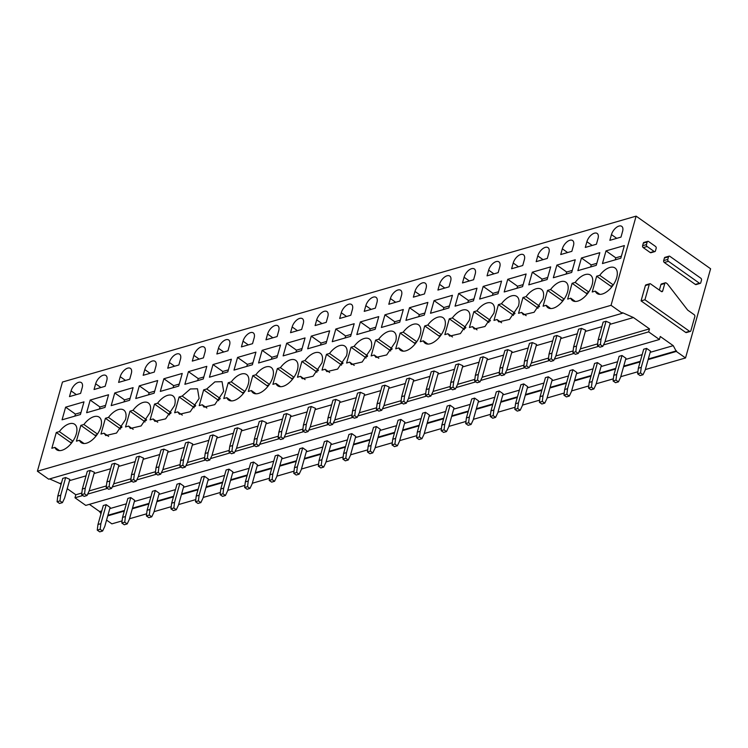 <?xml version="1.0" encoding="UTF-8"?>
<svg xmlns="http://www.w3.org/2000/svg" width="748" height="748" viewBox="0 0 748 748"><rect width="100%" height="100%" fill="white"/><g stroke="black" fill="none" stroke-linecap="round" stroke-linejoin="round"><path stroke-width="1.12" d="M689.534 331.289L644.944 299.78L649.264 284.408A1.421 1 -106.1 0 1 650.582 283.894L661.363 291.514A1.421 1 -106.1 0 0 662.681 291L664.794 283.473A1.421 1 -106.1 0 1 666.113 282.959L667.169 283.707A1.421 1 -106.1 0 1 667.478 283.997L687.58 309.962A1.421 1 -106.1 0 0 687.889 310.261L694.191 314.712A1.421 1 -106.1 0 1 694.836 316.61L690.853 330.775A1.421 1 -106.1 0 1 689.534 331.289L685.664 332.402L641.073 300.892L644.944 299.78M641.073 300.892L645.393 285.53A1.421 1 -106.1 0 1 645.982 284.857L649.844 283.735M710.6 268.766L636.118 216.135L611.051 305.315L622.317 313.281L622.486 312.683L633.453 317.545L649.479 328.868L648.628 331.878L659.409 339.499L660.26 336.488L673.247 345.66L676.323 351.448L685.533 357.955L710.6 268.766M700.175 283.389L696.07 284.577A1.421 1 -106.1 0 1 695.331 284.418L664.317 262.501A1.421 1 -106.1 0 1 663.672 260.603L664.402 258.004A1.421 1 -106.1 0 1 664.991 257.34L669.105 256.153A1.421 1 -106.1 0 1 669.834 256.302L700.848 278.228A1.421 1 -106.1 0 1 701.493 280.126L700.764 282.716A1.421 1 -106.1 0 1 699.445 283.23L668.432 261.304A1.421 1 -106.1 0 1 667.786 259.406L668.516 256.816A1.421 1 -106.1 0 1 669.105 256.153M690.264 331.448L686.393 332.561A1.421 1 -106.1 0 1 685.664 332.402M659.371 290.112L660.923 284.586A1.421 1 -106.1 0 1 661.513 283.922L665.383 282.8M654.855 251.599L650.984 252.712A1.421 1 -106.1 0 1 650.255 252.562L643.243 247.607A1.421 1 -106.1 0 1 642.607 245.709L643.336 243.119A1.421 1 -106.1 0 1 643.916 242.446L647.787 241.333A1.421 1 -106.1 0 1 648.516 241.482L655.529 246.438A1.421 1 -106.1 0 1 656.164 248.336L655.444 250.926A1.421 1 -106.1 0 1 654.126 251.44L647.114 246.485A1.421 1 -106.1 0 1 646.468 244.587L647.198 241.997A1.421 1 -106.1 0 1 647.787 241.333M620.98 237.116L609.854 240.332L611.462 234.61A8.153 4.338 -54.8 0 1 616.118 227.654A8.153 4.338 -54.8 0 1 621.728 226.345A8.153 4.338 -54.8 0 1 622.588 231.394L620.98 237.116M596.661 276.208L592.229 291.991L595.286 291.112A15.596 8.303 -54.8 0 0 597.054 293.478A15.596 8.303 -54.8 0 0 607.787 290.981A15.596 8.303 -54.8 0 0 616.689 277.667A15.596 8.303 -54.8 0 0 615.052 268.008A15.596 8.303 -54.8 0 0 599.728 275.32L596.661 276.208L610.733 286.147A4.965 3.497 -106.1 0 1 611.686 287.054M599.877 294.347L595.286 291.112M613.276 284.894L599.728 275.32M606.002 250.889L624.374 245.578L620.821 258.228L602.449 263.548L606.002 250.889L615.8 257.817L621.392 256.199M615.23 259.846L615.8 257.817M556.877 265.101L575.249 259.78L571.696 272.44L553.324 277.751L556.877 265.101L566.675 272.02L572.267 270.411M566.105 274.058L566.675 272.02M573.464 245.606L571.855 251.328L560.729 254.544L562.337 248.822A8.153 4.338 -54.8 0 1 566.993 241.856A8.153 4.338 -54.8 0 1 572.603 240.547A8.153 4.338 -54.8 0 1 573.464 245.606M550.752 308.559L546.162 305.315A15.596 8.303 -54.8 0 0 547.919 307.69A15.596 8.303 -54.8 0 0 558.663 305.184A15.596 8.303 -54.8 0 0 567.564 291.879A15.596 8.303 -54.8 0 0 565.927 282.211A15.596 8.303 -54.8 0 0 550.593 289.532L564.151 299.106M562.561 301.257A4.965 3.497 -106.1 0 0 561.608 300.35L547.536 290.411L543.104 306.203L546.162 305.315M547.536 290.411L550.593 289.532M522.73 265.531L511.604 268.747L513.212 263.025A8.153 4.338 -54.8 0 1 517.868 256.068A8.153 4.338 -54.8 0 1 523.478 254.759A8.153 4.338 -54.8 0 1 524.339 259.808L522.73 265.531M507.752 279.303L526.125 273.992L522.572 286.643L504.189 291.963L507.752 279.303L517.551 286.232L523.142 284.614M516.98 288.261L517.551 286.232M501.618 322.762L497.037 319.527L493.979 320.406L498.411 304.623L512.474 314.562A4.965 3.497 -106.1 0 1 513.437 315.46M498.411 304.623L501.469 303.735L515.026 313.309M497.037 319.527L498.794 321.892L509.538 319.396L518.439 306.082A15.596 8.303 -54.8 0 0 516.803 296.423A15.596 8.303 -54.8 0 0 501.469 303.735M499.776 266.914L498.168 272.637L487.041 275.853L488.65 270.131A8.153 4.338 -54.8 0 1 493.306 263.174A8.153 4.338 -54.8 0 1 498.916 261.865A8.153 4.338 -54.8 0 1 499.776 266.914M483.189 286.409L501.562 281.098L498.009 293.749L479.627 299.06L483.189 286.409L492.988 293.338L498.579 291.72M492.418 295.366L492.988 293.338M477.056 329.868L472.474 326.624L469.417 327.512L473.849 311.72L487.911 321.659A4.965 3.497 -106.1 0 1 488.874 322.566M473.849 311.72L476.906 310.841L490.464 320.415M472.474 326.624L474.232 328.998L484.975 326.502L493.876 313.188A15.596 8.303 -54.8 0 0 492.24 303.52A15.596 8.303 -54.8 0 0 476.906 310.841M475.214 274.02L473.606 279.743L462.479 282.959L464.087 277.237A8.153 4.338 -54.8 0 1 468.744 270.271A8.153 4.338 -54.8 0 1 474.354 268.962A8.153 4.338 -54.8 0 1 475.214 274.02M458.627 293.515L477 288.195L473.447 300.855L455.065 306.166L458.627 293.515L468.426 300.434L474.017 298.826M467.855 302.473L468.426 300.434M452.493 336.974L447.912 333.73L444.854 334.618L449.286 318.826L463.349 328.765A4.965 3.497 -106.1 0 1 464.312 329.672M449.286 318.826L452.344 317.947L465.901 327.521M447.912 333.73L449.67 336.104L460.403 333.599L469.314 320.294A15.596 8.303 -54.8 0 0 467.678 310.626A15.596 8.303 -54.8 0 0 452.344 317.947M450.651 281.117L449.043 286.849L437.917 290.065L439.525 284.334A8.153 4.338 -54.8 0 1 444.181 277.377A8.153 4.338 -54.8 0 1 449.791 276.068A8.153 4.338 -54.8 0 1 450.651 281.117M434.064 300.612L452.437 295.301L448.875 307.952L430.502 313.272L434.064 300.612L443.863 307.54L449.454 305.923M443.293 309.569L443.863 307.54M427.931 344.08L423.349 340.836L420.292 341.724L424.724 325.932L438.786 335.871A4.965 3.497 -106.1 0 1 439.749 336.778M424.724 325.932L427.781 325.043L441.339 334.618M423.349 340.836A15.596 8.303 -54.8 0 0 425.107 343.21A15.596 8.303 -54.8 0 0 435.841 340.705A15.596 8.303 -54.8 0 0 444.751 327.39A15.596 8.303 -54.8 0 0 443.115 317.732A15.596 8.303 -54.8 0 0 427.781 325.043M426.089 288.223L424.471 293.945L413.354 297.162L414.962 291.44A8.153 4.338 -54.8 0 1 419.619 284.483A8.153 4.338 -54.8 0 1 425.229 283.174A8.153 4.338 -54.8 0 1 426.089 288.223M409.502 307.718L427.875 302.407L424.312 315.058L405.94 320.378L409.502 307.718L419.301 314.646L424.883 313.029M418.73 316.675L419.301 314.646M403.368 351.177L398.787 347.942L395.729 348.82L400.161 333.038L414.224 342.977A4.965 3.497 -106.1 0 1 415.187 343.884M400.161 333.038L403.219 332.149L416.776 341.724M398.787 347.942A15.596 8.303 -54.8 0 0 400.545 350.307A15.596 8.303 -54.8 0 0 411.278 347.811A15.596 8.303 -54.8 0 0 420.189 334.496A15.596 8.303 -54.8 0 0 418.553 324.838A15.596 8.303 -54.8 0 0 403.219 332.149M401.526 295.329L399.909 301.051L388.792 304.268L390.4 298.546A8.153 4.338 -54.8 0 1 395.056 291.58A8.153 4.338 -54.8 0 1 400.666 290.28A8.153 4.338 -54.8 0 1 401.526 295.329M384.94 314.824L403.312 309.513L399.75 322.164L381.377 327.474L384.94 314.824L394.738 321.752L400.32 320.135M394.168 323.781L394.738 321.752M378.806 358.283L374.224 355.038L371.158 355.926L375.599 340.134L389.661 350.073A4.965 3.497 -106.1 0 1 390.624 350.98M375.599 340.134L378.656 339.255L392.204 348.83M374.224 355.038L375.982 357.413L386.716 354.917L395.627 341.602A15.596 8.303 -54.8 0 0 393.99 331.934A15.596 8.303 -54.8 0 0 378.656 339.255M376.964 302.435L375.346 308.157L364.229 311.374L365.837 305.651A8.153 4.338 -54.8 0 1 370.494 298.686A8.153 4.338 -54.8 0 1 376.104 297.377A8.153 4.338 -54.8 0 1 376.964 302.435M360.377 321.93L378.75 316.61L375.187 329.27L356.815 334.58L360.377 321.93L370.176 328.849L375.758 327.231M369.606 330.887L370.176 328.849M354.243 365.389L349.662 362.144L346.595 363.032L351.036 347.24L365.099 357.179A4.965 3.497 -106.1 0 1 366.062 358.086M351.036 347.24L354.094 346.361L367.642 355.936M349.662 362.144L351.42 364.519L362.154 362.013L371.064 348.699A15.596 8.303 -54.8 0 0 369.428 339.04A15.596 8.303 -54.8 0 0 354.094 346.361M352.392 309.532L350.784 315.263L339.667 318.48L341.275 312.748A8.153 4.338 -54.8 0 1 345.931 305.792A8.153 4.338 -54.8 0 1 351.541 304.483A8.153 4.338 -54.8 0 1 352.392 309.532M335.815 329.026L354.187 323.716L350.625 336.366L332.252 341.686L335.815 329.026L345.613 335.955L351.195 334.337M345.043 337.984L345.613 335.955M329.681 372.495L325.1 369.25L322.033 370.138L326.474 354.346L340.536 364.285A4.965 3.497 -106.1 0 1 341.499 365.192M326.474 354.346L329.531 353.458L343.08 363.032M325.1 369.25L326.857 371.616L337.591 369.119L346.502 355.805A15.596 8.303 -54.8 0 0 344.865 346.146A15.596 8.303 -54.8 0 0 329.531 353.458M327.83 316.638L326.221 322.36L315.104 325.576L316.713 319.854A8.153 4.338 -54.8 0 1 321.369 312.898A8.153 4.338 -54.8 0 1 326.979 311.589A8.153 4.338 -54.8 0 1 327.83 316.638M311.252 336.132L329.625 330.822L326.063 343.472L307.69 348.792L311.252 336.132L321.051 343.061L326.633 341.443M320.481 345.09L321.051 343.061M305.119 379.591L300.528 376.356L297.47 377.235L301.911 361.452L315.974 371.391A4.965 3.497 -106.1 0 1 316.937 372.289M301.911 361.452L304.969 360.564L318.517 370.138M300.528 376.356L302.295 378.722L313.029 376.225L321.93 362.911A15.596 8.303 -54.8 0 0 320.294 353.252A15.596 8.303 -54.8 0 0 304.969 360.564M303.267 323.744L301.659 329.466L290.542 332.682L292.15 326.96A8.153 4.338 -54.8 0 1 296.806 319.994A8.153 4.338 -54.8 0 1 302.416 318.695A8.153 4.338 -54.8 0 1 303.267 323.744M286.69 343.239L305.062 337.928L301.5 350.578L283.127 355.889L286.69 343.239L296.489 350.167L302.07 348.549M295.918 352.196L296.489 350.167M280.556 386.697L275.965 383.453L272.908 384.341L277.349 368.549L291.411 378.488A4.965 3.497 -106.1 0 1 292.375 379.395M277.349 368.549L280.406 367.67L293.955 377.244M275.965 383.453A15.596 8.303 -54.8 0 0 277.732 385.828A15.596 8.303 -54.8 0 0 288.466 383.331A15.596 8.303 -54.8 0 0 297.367 370.017A15.596 8.303 -54.8 0 0 295.731 360.349A15.596 8.303 -54.8 0 0 280.406 367.67M278.705 330.85L277.097 336.572L265.979 339.788L267.588 334.066A8.153 4.338 -54.8 0 1 272.244 327.1A8.153 4.338 -54.8 0 1 277.854 325.791A8.153 4.338 -54.8 0 1 278.705 330.85M262.127 350.344L280.5 345.024L276.938 357.684L258.565 362.995L262.127 350.344L271.926 357.264L277.508 355.646M271.356 359.302L271.926 357.264M255.994 393.803L251.403 390.559L248.345 391.447L252.787 375.655L266.849 385.594A4.965 3.497 -106.1 0 1 267.812 386.501M252.787 375.655L255.844 374.776L269.392 384.35M251.403 390.559A15.596 8.303 -54.8 0 0 253.17 392.934A15.596 8.303 -54.8 0 0 263.904 390.428A15.596 8.303 -54.8 0 0 272.805 377.114A15.596 8.303 -54.8 0 0 271.169 367.455A15.596 8.303 -54.8 0 0 255.844 374.776M254.142 337.946L252.534 343.678L241.417 346.894L243.025 341.163A8.153 4.338 -54.8 0 1 247.681 334.206A8.153 4.338 -54.8 0 1 253.291 332.897A8.153 4.338 -54.8 0 1 254.142 337.946M237.555 357.441L255.938 352.13L252.375 364.781L234.002 370.101L237.555 357.441L247.364 364.37L252.946 362.752M246.793 366.398L247.364 364.37M231.431 400.909L226.84 397.665L223.783 398.544L228.224 382.761L242.287 392.7A4.965 3.497 -106.1 0 1 243.25 393.607M228.224 382.761L231.282 381.873L244.83 391.447M226.84 397.665A15.596 8.303 -54.8 0 0 228.608 400.04A15.596 8.303 -54.8 0 0 239.341 397.534A15.596 8.303 -54.8 0 0 248.243 384.22A15.596 8.303 -54.8 0 0 246.606 374.561A15.596 8.303 -54.8 0 0 231.282 381.873M229.58 345.052L227.972 350.775L216.855 353.991L218.463 348.269A8.153 4.338 -54.8 0 1 223.119 341.312A8.153 4.338 -54.8 0 1 228.729 340.003A8.153 4.338 -54.8 0 1 229.58 345.052M212.993 364.547L231.375 359.236L227.813 371.887L209.44 377.207L212.993 364.547L222.801 371.476L228.383 369.858M222.231 373.504L222.801 371.476M206.869 408.006L202.278 404.771L199.22 405.65L203.662 389.867L217.724 399.806A4.965 3.497 -106.1 0 1 218.687 400.704M203.662 389.867L206.719 388.979L220.267 398.553M202.278 404.771L204.045 407.136L214.779 404.64L223.68 391.326L222.044 381.667L214.891 381.873L206.719 388.979M205.017 352.158L203.409 357.881L192.292 361.097L193.9 355.375A8.153 4.338 -54.8 0 1 198.557 348.409A8.153 4.338 -54.8 0 1 204.167 347.109A8.153 4.338 -54.8 0 1 205.017 352.158M188.431 371.653L206.813 366.342L203.25 378.993L184.878 384.304L188.431 371.653L198.239 378.582L203.821 376.964M197.668 380.61L198.239 378.582M182.306 415.112L177.715 411.868L174.658 412.756L179.099 396.964L193.162 406.903A4.965 3.497 -106.1 0 1 194.125 407.81M179.099 396.964L182.157 396.085L195.705 405.659M177.715 411.868L179.483 414.242L190.216 411.746L199.118 398.432L197.481 388.773L190.329 388.969L182.157 396.085M180.455 359.264L178.847 364.987L167.73 368.203L169.338 362.481A8.153 4.338 -54.8 0 1 173.994 355.515A8.153 4.338 -54.8 0 1 179.604 354.206A8.153 4.338 -54.8 0 1 180.455 359.264M163.868 378.759L182.241 373.439L178.688 386.099L160.315 391.41L163.868 378.759L173.676 385.678L179.258 384.061M173.097 387.716L173.676 385.678M157.744 422.218L153.153 418.974L150.096 419.862L154.537 404.07L157.594 403.191L171.142 412.765M154.537 404.07L168.599 414.009A4.965 3.497 -106.1 0 1 169.562 414.916M153.153 418.974L154.92 421.348L165.654 418.843L174.555 405.528A15.596 8.303 -54.8 0 0 172.919 395.87A15.596 8.303 -54.8 0 0 157.594 403.191M547.293 258.434L536.166 261.65L537.775 255.919A8.153 4.338 -54.8 0 1 542.431 248.962A8.153 4.338 -54.8 0 1 548.041 247.653A8.153 4.338 -54.8 0 1 548.901 252.702L547.293 258.434M526.181 315.665L521.599 312.421L518.542 313.309L522.974 297.517L526.031 296.629L539.589 306.203M522.974 297.517L537.036 307.456A4.965 3.497 -106.1 0 1 537.999 308.363M521.599 312.421L523.357 314.786L534.1 312.29L543.001 298.976A15.596 8.303 -54.8 0 0 541.365 289.317A15.596 8.303 -54.8 0 0 526.031 296.629M532.314 272.197L550.687 266.886L547.134 279.537L528.761 284.857L532.314 272.197L542.113 279.126L547.704 277.508M541.543 281.154L542.113 279.126M575.315 301.453L570.724 298.209A15.596 8.303 -54.8 0 0 572.491 300.584A15.596 8.303 -54.8 0 0 583.225 298.087A15.596 8.303 -54.8 0 0 592.126 284.773A15.596 8.303 -54.8 0 0 590.49 275.114A15.596 8.303 -54.8 0 0 575.165 282.426L572.098 283.305L586.17 293.244A4.965 3.497 -106.1 0 1 587.124 294.151M572.098 283.305L567.667 299.097L570.724 298.209M588.713 292.001L575.165 282.426M598.026 238.5L596.418 244.222L585.291 247.438L586.9 241.716A8.153 4.338 -54.8 0 1 591.556 234.76A8.153 4.338 -54.8 0 1 597.166 233.451A8.153 4.338 -54.8 0 1 598.026 238.5M581.439 257.995L599.812 252.684L596.259 265.334L577.886 270.645L581.439 257.995L591.238 264.923L596.829 263.305M590.668 266.952L591.238 264.923M157.678 380.545L154.125 393.196L135.753 398.516L139.306 385.856L157.678 380.545M155.893 366.361L154.284 372.093L143.167 375.309L144.775 369.577A8.153 4.338 -54.8 0 1 149.432 362.621A8.153 4.338 -54.8 0 1 155.042 361.312A8.153 4.338 -54.8 0 1 155.893 366.361M148.534 394.813L149.114 392.784L154.696 391.167M146.58 419.862L133.032 410.287A15.596 8.303 -54.8 0 1 148.356 402.976A15.596 8.303 -54.8 0 1 149.993 412.634L141.092 425.949L130.358 428.445L128.591 426.079L133.181 429.324M139.306 385.856L149.114 392.784M106.571 520.094L111.882 523.852L122.092 520.898M129.507 518.757L146.655 513.801M154.069 511.651L171.217 506.695M178.632 504.554L195.78 499.589M203.194 497.448L220.342 492.483M227.757 490.342L244.905 485.387M252.328 483.236L269.467 478.281M276.891 476.139L294.029 471.175M301.453 469.033L318.592 464.078M326.016 461.927L343.154 456.972M350.578 454.821L367.717 449.866M375.141 447.725L392.279 442.76M399.703 440.619L416.842 435.663M424.266 433.513L441.404 428.557M448.828 426.407L465.967 421.451M473.391 419.31L490.529 414.345M497.953 412.204L515.091 407.249M522.515 405.098L539.654 400.143M547.078 397.992L564.226 393.037M571.64 390.895L588.788 385.931M596.203 383.789L613.351 378.834M620.765 376.683L637.913 371.728M645.328 369.577L685.533 357.955M107.749 515.877L124.299 511.09M132.321 508.771L148.861 503.984M156.884 501.665L173.424 496.878M181.446 494.559L197.986 489.781M206.009 487.462L222.549 482.675M230.571 480.356L247.111 475.569M255.133 473.25L271.674 468.463M279.696 466.144L296.236 461.366M304.258 459.048L320.808 454.26M328.821 451.942L345.37 447.154M353.383 444.836L369.933 440.048M377.946 437.73L394.495 432.952M402.508 430.633L419.058 425.846M427.071 423.527L443.62 418.74M451.633 416.421L468.183 411.634M476.196 409.315L492.745 404.537M500.758 402.218L517.307 397.431M525.32 395.112L541.87 390.325M549.883 388.006L566.432 383.219M574.445 380.9L590.995 376.122M599.008 373.804L615.557 369.016M623.57 366.698L640.12 361.91M648.133 359.592L676.323 351.448M107.927 515.269L124.467 510.482M132.489 508.173L149.03 503.385M157.052 501.067L173.592 496.279M181.614 493.96L198.155 489.173M206.177 486.855L222.717 482.067M230.739 479.758L247.289 474.971M255.302 472.652L271.851 467.865M279.864 465.546L296.414 460.759M304.427 458.44L320.976 453.653M328.989 451.343L345.539 446.556M353.552 444.237L370.101 439.45M378.114 437.131L394.664 432.344M402.676 430.025L419.226 425.238M427.239 422.929L443.788 418.141M451.801 415.823L468.351 411.035M476.364 408.717L492.913 403.929M500.926 401.611L517.476 396.823M525.489 394.514L542.038 389.727M550.051 387.408L566.601 382.621M574.614 380.302L591.163 375.515M599.176 373.196L615.726 368.409M623.739 366.099L640.288 361.312M648.301 358.993L676.491 350.84M89.395 504.348L99.596 511.557L101.784 510.931M109.797 508.612L126.347 503.825M134.359 501.506L150.909 496.719M158.922 494.4L175.471 489.622M183.484 487.303L200.034 482.516M208.047 480.197L224.596 475.41M232.609 473.091L249.159 468.304M257.172 465.985L273.721 461.207M281.734 458.889L298.284 454.101M306.297 451.783L322.846 446.995M330.859 444.677L347.409 439.889M355.422 437.571L371.971 432.793M379.984 430.474L396.534 425.687M404.546 423.368L421.096 418.581M429.109 416.262L445.658 411.475M453.671 409.165L470.221 404.378M478.234 402.059L494.783 397.272M502.796 394.953L519.346 390.166M527.359 387.847L543.908 383.06M551.93 380.751L568.471 375.964M576.493 373.645L593.033 368.858M601.055 366.539L617.596 361.752M625.618 359.433L642.158 354.646M650.18 352.336L673.247 345.66M99.596 511.557L100.98 513.773M67.236 488.687L75.829 494.765L74.987 497.775L85.768 505.396L659.409 339.499M74.987 497.775L82.869 495.503M87.666 494.11L107.432 488.397M112.228 487.004L131.994 481.291M136.791 479.907L156.556 474.185M161.353 472.801L181.119 467.089M185.915 465.695L205.681 459.983M210.478 458.589L230.244 452.877M235.04 451.493L254.806 445.771M259.603 444.387L279.369 438.674M284.165 437.281L303.931 431.568M308.728 430.175L328.494 424.462M333.29 423.078L353.056 417.356M357.853 415.972L377.618 410.259M382.415 408.866L402.181 403.153M406.977 401.76L426.743 396.047M431.54 394.664L451.306 388.941M456.102 387.558L475.868 381.845M480.674 380.452L500.431 374.739M505.237 373.346L524.993 367.633M529.799 366.249L549.556 360.527M554.361 359.143L574.118 353.43M578.924 352.037L598.68 346.324M603.486 344.94L648.628 331.878M75.829 494.765L81.841 493.025M89.171 490.922L94.407 472.287L90.228 470.436L85.253 488.154L84.543 493.802L86.992 495.531L89.171 490.922L106.403 485.92M113.733 483.825L118.969 465.181L114.79 463.33L109.816 481.048L109.105 486.696L111.555 488.425L113.733 483.825L130.965 478.823M138.296 476.719L143.532 458.085L139.352 456.233L134.378 473.952L133.668 479.59L136.117 481.319L138.296 476.719L155.528 471.717M162.858 469.613L168.094 450.979L163.915 449.127L158.941 466.846L158.23 472.484L160.68 474.223L162.858 469.613L180.1 464.611M187.421 462.516L192.657 443.873L188.477 442.021L183.503 459.74L182.793 465.387L185.242 467.117L187.421 462.516L204.662 457.505M211.993 455.392L229.225 450.408M236.546 448.304L241.782 429.67L237.602 427.819L232.628 445.537L231.917 451.175L234.376 452.905L236.546 448.304L253.787 443.302M261.108 441.198L266.344 422.564L262.174 420.713L257.19 438.431L256.48 444.069L258.939 445.808L261.108 441.198L278.349 436.196M285.68 434.074L302.912 429.09M310.242 426.977L327.474 421.994M334.805 419.871L352.037 414.888M359.367 412.765L376.599 407.782M383.93 405.659L401.162 400.676M408.492 398.562L425.724 393.579M433.055 391.456L450.287 386.473M457.617 384.35L474.849 379.367M482.18 377.244L499.412 372.261M506.733 370.166L511.978 351.523L507.799 349.671L502.815 367.39L502.114 373.037L504.563 374.767L506.733 370.166L523.974 365.164M531.304 363.061L536.54 344.426L532.361 342.575L527.377 360.293L526.676 365.931L529.126 367.661L531.304 363.061L548.536 358.058M555.867 355.954L561.103 337.32L556.923 335.469L551.94 353.187L551.239 358.825L553.688 360.564L555.867 355.954L573.099 350.952M580.429 348.858L585.665 330.214L581.486 328.363L576.502 346.081L575.801 351.728L578.251 353.458L580.429 348.858L597.661 343.846M604.992 341.752L610.228 323.108L606.048 321.257L601.065 338.975L600.364 344.622L602.813 346.352L604.992 341.752L649.479 328.868M49.592 478.916L59.812 483.442L61.476 482.956M69.499 480.646L86.039 475.859M94.061 473.54L110.601 468.753M118.623 466.434L135.164 461.647M143.186 459.328L159.726 454.541M167.748 452.231L184.288 447.444M192.311 445.125L208.851 440.338M216.873 438.019L233.423 433.232M241.436 430.913L257.985 426.126M265.998 423.817L282.548 419.03M290.561 416.711L307.11 411.924M315.123 409.605L331.673 404.818M339.686 402.499L356.235 397.712M364.248 395.402L380.797 390.615M388.81 388.296L405.36 383.509M413.373 381.19L429.922 376.403M437.935 374.084L454.485 369.297M462.498 366.988L479.047 362.2M487.06 359.882L503.61 355.094M511.623 352.776L528.172 347.988M536.185 345.67L552.735 340.882M560.748 338.573L577.297 333.786M585.31 331.467L601.86 326.68M609.872 324.361L633.453 317.545M59.812 483.442L61.093 484.349M636.118 216.135L62.467 382.032L37.4 471.221L48.667 479.188L622.317 313.281M37.4 471.221L611.051 305.315M133.032 410.287L129.974 411.176L125.533 426.958L128.591 426.079M129.722 379.189L118.605 382.406L120.213 376.683A8.153 4.338 -54.8 0 1 124.86 369.727A8.153 4.338 -54.8 0 1 130.479 368.418A8.153 4.338 -54.8 0 1 131.33 373.467L129.722 379.189M83.991 401.854L80.438 414.514L62.065 419.824L65.618 407.174L83.991 401.854M82.205 387.679A8.153 4.338 -54.8 0 0 81.354 382.621A8.153 4.338 -54.8 0 0 75.735 383.93A8.153 4.338 -54.8 0 0 71.088 390.895L69.48 396.618L80.597 393.401L82.205 387.679M80.849 425.378L76.408 441.17L79.466 440.282A15.596 8.303 -54.8 0 0 81.233 442.657A15.596 8.303 -54.8 0 0 91.967 440.161A15.596 8.303 -54.8 0 0 100.868 426.846A15.596 8.303 -54.8 0 0 99.232 417.178A15.596 8.303 -54.8 0 0 83.907 424.499L80.849 425.378L94.912 435.317A4.965 3.497 -106.1 0 1 95.875 436.224M105.001 407.408L86.628 412.718L90.181 400.068L108.553 394.757L105.001 407.408M105.159 386.295L94.042 389.512L95.651 383.789A8.153 4.338 -54.8 0 1 100.297 376.824A8.153 4.338 -54.8 0 1 105.917 375.524A8.153 4.338 -54.8 0 1 106.768 380.573L105.159 386.295M105.412 418.282L108.469 417.393A15.596 8.303 -54.8 0 1 123.794 410.082A15.596 8.303 -54.8 0 1 125.43 419.74L116.529 433.055L105.795 435.551L104.028 433.186L100.971 434.064L105.412 418.282L119.474 428.221A4.965 3.497 -106.1 0 1 120.437 429.118M111.19 405.622L114.743 392.962L133.116 387.651L129.563 400.302L111.19 405.622M56.287 432.484L59.344 431.605A15.596 8.303 -54.8 0 1 74.669 424.284A15.596 8.303 -54.8 0 1 76.305 433.943A15.596 8.303 -54.8 0 1 67.404 447.257A15.596 8.303 -54.8 0 1 56.67 449.763A15.596 8.303 -54.8 0 1 54.903 447.388L51.846 448.276L56.287 432.484L70.349 442.423A4.965 3.497 -106.1 0 1 71.312 443.33M129.974 411.176L144.037 421.115A4.965 3.497 -106.1 0 1 145 422.022M114.743 392.962L124.542 399.89L130.133 398.273M123.972 401.919L124.542 399.89M108.619 436.421L104.028 433.186M122.018 426.968L108.469 417.393M90.181 400.068L99.98 406.996L105.571 405.379M99.409 409.025L99.98 406.996M97.455 434.074L83.907 424.499M84.057 443.527L79.466 440.282M65.618 407.174L75.417 414.093L81.008 412.475M74.847 416.131L75.417 414.093M72.893 441.18L59.344 431.605M59.494 450.633L54.903 447.388M69.845 479.393L65.665 477.542L60.691 495.26L59.98 500.898L62.43 502.637L64.608 498.028L69.845 479.393M62.43 502.637L59.531 503.469L57.082 501.74L57.783 496.102L62.767 478.383L65.665 477.542M57.783 496.102L60.691 495.26M57.082 501.74L59.98 500.898M110.124 507.443L106.207 504.676L100.868 523.656L100.167 529.294L102.616 531.024L104.785 526.424L110.124 507.443M102.616 531.024L99.708 531.865L97.259 530.136L97.969 524.498L103.299 505.508L106.207 504.676M97.969 524.498L100.868 523.656M97.259 530.136L100.167 529.294M86.992 495.531L84.094 496.373L81.644 494.634L82.345 488.996L87.329 471.277L90.228 470.436M82.345 488.996L85.253 488.154M81.644 494.634L84.543 493.802M134.687 500.337L130.769 497.57L125.43 516.55L124.729 522.188L127.179 523.927L129.348 519.318L134.687 500.337M127.179 523.927L124.28 524.759L121.821 523.03L122.532 517.392L127.861 498.411L130.769 497.57M122.532 517.392L125.43 516.55M121.821 523.03L124.729 522.188M111.555 488.425L108.656 489.267L106.207 487.537L106.908 481.89L111.891 464.171L114.79 463.33M106.908 481.89L109.816 481.048M106.207 487.537L109.105 486.696M159.249 493.241L155.332 490.464L149.993 509.444L149.291 515.091L151.741 516.821L153.91 512.221L159.249 493.241M151.741 516.821L148.843 517.663L146.384 515.924L147.094 510.286L152.424 491.305L155.332 490.464M147.094 510.286L149.993 509.444M146.384 515.924L149.291 515.091M136.117 481.319L133.219 482.161L130.769 480.431L131.47 474.784L136.454 457.065L139.352 456.233M131.47 474.784L134.378 473.952M130.769 480.431L133.668 479.59M183.812 486.135L179.894 483.358L174.555 502.347L173.854 507.986L176.304 509.715L178.473 505.115L183.812 486.135M176.304 509.715L173.405 510.557L170.946 508.827L171.657 503.18L176.996 484.199L179.894 483.358M171.657 503.18L174.555 502.347M170.946 508.827L173.854 507.986M160.68 474.223L157.781 475.055L155.332 473.325L156.033 467.687L161.016 449.969L163.915 449.127M156.033 467.687L158.941 466.846M155.332 473.325L158.23 472.484M208.374 479.029L204.456 476.261L199.118 495.241L198.416 500.88L200.866 502.609L203.035 498.009L208.374 479.029M200.866 502.609L197.968 503.451L195.508 501.721L196.219 496.083L201.558 477.093L204.456 476.261M196.219 496.083L199.118 495.241M195.508 501.721L198.416 500.88M185.242 467.117L182.344 467.958L179.894 466.219L180.595 460.581L185.579 442.863L188.477 442.021M180.595 460.581L183.503 459.74M179.894 466.219L182.793 465.387M232.937 471.923L229.019 469.155L223.68 488.135L222.979 493.774L225.429 495.513L227.598 490.903L232.937 471.923M225.429 495.513L222.53 496.345L220.08 494.615L220.782 488.977L226.12 469.996L229.019 469.155M220.782 488.977L223.68 488.135M220.08 494.615L222.979 493.774M217.219 436.767L213.04 434.915L208.066 452.634L207.355 458.281L209.805 460.011L211.983 455.41L217.219 436.767M209.805 460.011L206.906 460.852L204.456 459.122L205.158 453.475L210.141 435.757L213.04 434.915M205.158 453.475L208.066 452.634M204.456 459.122L207.355 458.281M257.499 464.826L253.581 462.049L248.243 481.029L247.541 486.677L249.991 488.407L252.169 483.806L257.499 464.826M249.991 488.407L247.092 489.248L244.643 487.509L245.344 481.871L250.683 462.89L253.581 462.049M245.344 481.871L248.243 481.029M244.643 487.509L247.541 486.677M234.376 452.905L231.469 453.746L229.019 452.016L229.73 446.369L234.704 428.651L237.602 427.819M229.73 446.369L232.628 445.537M229.019 452.016L231.917 451.175M282.061 457.72L278.144 454.943L272.805 473.933L272.104 479.571L274.553 481.301L276.732 476.7L282.061 457.72M274.553 481.301L271.655 482.142L269.205 480.412L269.906 474.765L275.245 455.784L278.144 454.943M269.906 474.765L272.805 473.933M269.205 480.412L272.104 479.571M258.939 445.808L256.031 446.64L253.581 444.91L254.292 439.272L259.266 421.554L262.174 420.713M254.292 439.272L257.19 438.431M253.581 444.91L256.48 444.069M306.624 450.614L302.706 447.846L297.367 466.827L296.666 472.465L299.116 474.204L301.294 469.594L306.624 450.614M299.116 474.204L296.217 475.036L293.768 473.306L294.469 467.668L299.808 448.678L302.706 447.846M294.469 467.668L297.367 466.827M293.768 473.306L296.666 472.465M290.907 415.458L286.736 413.607L281.753 431.325L281.042 436.972L283.501 438.702L285.671 434.102L290.907 415.458M283.501 438.702L280.594 439.544L278.144 437.804L278.854 432.166L283.829 414.448L286.736 413.607M278.854 432.166L281.753 431.325M278.144 437.804L281.042 436.972M331.186 443.508L327.269 440.74L321.93 459.721L321.229 465.359L323.678 467.098L325.857 462.488L331.186 443.508M323.678 467.098L320.78 467.93L318.33 466.2L319.031 460.562L324.37 441.582L327.269 440.74M319.031 460.562L321.93 459.721M318.33 466.2L321.229 465.359M315.469 408.352L311.299 406.501L306.315 424.219L305.605 429.866L308.064 431.596L310.233 426.996L315.469 408.352M308.064 431.596L305.156 432.438L302.706 430.708L303.417 425.06L308.391 407.342L311.299 406.501M303.417 425.06L306.315 424.219M302.706 430.708L305.605 429.866M355.749 436.411L351.831 433.634L346.492 452.615L345.791 458.262L348.241 459.992L350.419 455.392L355.749 436.411M348.241 459.992L345.342 460.833L342.893 459.094L343.594 453.456L348.933 434.476L351.831 433.634M343.594 453.456L346.492 452.615M342.893 459.094L345.791 458.262M340.041 401.255L335.861 399.404L330.878 417.122L330.177 422.76L332.626 424.49L334.795 419.89L340.041 401.255M332.626 424.49L329.718 425.332L327.269 423.602L327.979 417.954L332.954 400.236L335.861 399.404M327.979 417.954L330.878 417.122M327.269 423.602L330.177 422.76M380.311 429.305L376.394 426.528L371.055 445.518L370.354 451.156L372.803 452.886L374.982 448.286L380.311 429.305M372.803 452.886L369.905 453.727L367.455 451.998L368.156 446.35L373.495 427.37L376.394 426.528M368.156 446.35L371.055 445.518M367.455 451.998L370.354 451.156M364.603 394.149L360.424 392.298L355.44 410.016L354.739 415.654L357.189 417.393L359.358 412.784L364.603 394.149M357.189 417.393L354.281 418.226L351.831 416.496L352.542 410.858L357.516 393.139L360.424 392.298M352.542 410.858L355.44 410.016M351.831 416.496L354.739 415.654M404.874 422.199L400.956 419.432L395.617 438.412L394.916 444.05L397.366 445.789L399.544 441.18L404.874 422.199M397.366 445.789L394.467 446.621L392.017 444.892L392.719 439.254L398.058 420.264L400.956 419.432M392.719 439.254L395.617 438.412M392.017 444.892L394.916 444.05M389.166 387.043L384.986 385.192L380.003 402.91L379.301 408.558L381.751 410.287L383.92 405.687L389.166 387.043M381.751 410.287L378.843 411.129L376.394 409.39L377.104 403.752L382.078 386.033L384.986 385.192M377.104 403.752L380.003 402.91M376.394 409.39L379.301 408.558M429.436 415.093L425.519 412.326L420.189 431.306L419.478 436.944L421.928 438.683L424.107 434.074L429.436 415.093M421.928 438.683L419.03 439.515L416.58 437.786L417.281 432.148L422.62 413.167L425.519 412.326M417.281 432.148L420.189 431.306M416.58 437.786L419.478 436.944M413.728 379.937L409.549 378.086L404.565 395.804L403.864 401.452L406.314 403.181L408.483 398.581L413.728 379.937M406.314 403.181L403.415 404.023L400.956 402.293L401.667 396.646L406.641 378.927L409.549 378.086M401.667 396.646L404.565 395.804M400.956 402.293L403.864 401.452M453.999 407.997L450.081 405.22L444.751 424.2L444.041 429.848L446.491 431.577L448.669 426.977L453.999 407.997M446.491 431.577L443.592 432.419L441.142 430.68L441.844 425.042L447.182 406.061L450.081 405.22M441.844 425.042L444.751 424.2M441.142 430.68L444.041 429.848M438.291 372.841L434.111 370.989L429.128 388.708L428.426 394.346L430.876 396.075L433.045 391.475L438.291 372.841M430.876 396.075L427.978 396.917L425.519 395.187L426.229 389.54L431.213 371.821L434.111 370.989M426.229 389.54L429.128 388.708M425.519 395.187L428.426 394.346M478.57 400.891L474.643 398.114L469.314 417.104L468.603 422.742L471.053 424.471L473.232 419.871L478.57 400.891M471.053 424.471L468.155 425.313L465.705 423.583L466.406 417.936L471.745 398.955L474.643 398.114M466.406 417.936L469.314 417.104M465.705 423.583L468.603 422.742M462.853 365.735L458.674 363.883L453.69 381.602L452.989 387.24L455.439 388.979L457.608 384.369L462.853 365.735M455.439 388.979L452.54 389.811L450.081 388.081L450.792 382.443L455.775 364.725L458.674 363.883M450.792 382.443L453.69 381.602M450.081 388.081L452.989 387.24M503.133 393.785L499.206 391.017L493.876 409.998L493.166 415.636L495.615 417.375L497.794 412.765L503.133 393.785M495.615 417.375L492.717 418.207L490.267 416.477L490.969 410.839L496.307 391.849L499.206 391.017M490.969 410.839L493.876 409.998M490.267 416.477L493.166 415.636M487.416 358.629L483.236 356.777L478.253 374.496L477.551 380.143L480.001 381.873L482.17 377.273L487.416 358.629M480.001 381.873L477.102 382.714L474.643 380.975L475.354 375.337L480.338 357.619L483.236 356.777M475.354 375.337L478.253 374.496M474.643 380.975L477.551 380.143M527.695 386.679L523.768 383.911L518.439 402.892L517.728 408.53L520.178 410.269L522.356 405.659L527.695 386.679M520.178 410.269L517.279 411.101L514.83 409.371L515.531 403.733L520.87 384.752L523.768 383.911M515.531 403.733L518.439 402.892M514.83 409.371L517.728 408.53M504.563 374.767L501.665 375.608L499.206 373.878L499.916 368.231L504.9 350.513L507.799 349.671M499.916 368.231L502.815 367.39M499.206 373.878L502.114 373.037M552.258 379.582L548.331 376.805L543.001 395.786L542.291 401.433L544.74 403.163L546.919 398.562L552.258 379.582M544.74 403.163L541.842 404.004L539.392 402.265L540.093 396.627L545.432 377.647L548.331 376.805M540.093 396.627L543.001 395.786M539.392 402.265L542.291 401.433M529.126 367.661L526.227 368.502L523.778 366.772L524.479 361.125L529.462 343.407L532.361 342.575M524.479 361.125L527.377 360.293M523.778 366.772L526.676 365.931M576.82 372.476L572.893 369.699L567.564 388.689L566.853 394.327L569.303 396.057L571.481 391.456L576.82 372.476M569.303 396.057L566.404 396.898L563.955 395.168L564.656 389.521L569.995 370.541L572.893 369.699M564.656 389.521L567.564 388.689M563.955 395.168L566.853 394.327M553.688 360.564L550.79 361.396L548.34 359.666L549.041 354.028L554.025 336.31L556.923 335.469M549.041 354.028L551.94 353.187M548.34 359.666L551.239 358.825M601.383 365.37L597.456 362.602L592.126 381.583L591.416 387.221L593.875 388.96L596.044 384.35L601.383 365.37M593.875 388.96L590.967 389.792L588.517 388.062L589.228 382.424L594.557 363.435L597.456 362.602M589.228 382.424L592.126 381.583M588.517 388.062L591.416 387.221M578.251 353.458L575.352 354.3L572.903 352.56L573.604 346.922L578.587 329.204L581.486 328.363M573.604 346.922L576.502 346.081M572.903 352.56L575.801 351.728M625.945 358.264L622.018 355.496L616.689 374.477L615.978 380.124L618.437 381.854L620.606 377.244L625.945 358.264M618.437 381.854L615.529 382.696L613.08 380.956L613.79 375.318L619.12 356.338L622.018 355.496M613.79 375.318L616.689 374.477M613.08 380.956L615.978 380.124M602.813 346.352L599.915 347.194L597.465 345.464L598.166 339.816L603.15 322.098L606.048 321.257M598.166 339.816L601.065 338.975M597.465 345.464L600.364 344.622M650.508 351.167L646.59 348.39L641.251 367.371L640.54 373.018L643 374.748L645.169 370.148L650.508 351.167M643 374.748L640.092 375.589L637.642 373.85L638.353 368.212L643.682 349.232L646.59 348.39M638.353 368.212L641.251 367.371M637.642 373.85L640.54 373.018M645.393 285.53L649.264 284.408M664.794 283.473L660.923 284.586M662.681 291L661.223 291.421M699.445 283.23L695.331 284.418M668.432 261.304L664.317 262.501M667.786 259.406L663.672 260.603M668.516 256.816L664.402 258.004M654.126 251.44L650.255 252.562M643.243 247.607L647.114 246.485M646.468 244.587L642.607 245.709M643.336 243.119L647.198 241.997M616.745 238.341L611.462 234.61M610.733 286.147L612.836 285.53M567.62 252.553L562.337 248.822M561.608 300.35L563.712 299.742M518.495 266.756L513.212 263.025M512.474 314.562L514.587 313.945M493.932 273.861L488.65 270.131M487.911 321.659L490.024 321.051M469.37 280.968L464.087 277.237M463.349 328.765L465.462 328.157M444.808 288.064L439.525 284.334M438.786 335.871L440.899 335.263M420.245 295.17L414.962 291.44M414.224 342.977L416.337 342.36M395.683 302.276L390.4 298.546M389.661 350.073L391.774 349.466M371.12 309.382L365.837 305.651M365.099 357.179L367.212 356.572M346.558 316.479L341.275 312.748M340.536 364.285L342.649 363.678M321.995 323.585L316.713 319.854M315.974 371.391L318.087 370.774M297.433 330.691L292.15 326.96M291.411 378.488L293.525 377.88M272.87 337.797L267.588 334.066M266.849 385.594L268.962 384.986M248.308 344.893L243.025 341.163M244.4 392.092L242.287 392.7M223.746 351.999L218.463 348.269M217.724 399.806L219.828 399.189M199.183 359.105L193.9 355.375M193.162 406.903L195.265 406.295M174.621 366.211L169.338 362.481M168.599 414.009L170.703 413.401M543.057 259.649L537.775 255.919M537.036 307.456L539.149 306.848M586.17 293.244L588.274 292.636M592.182 245.447L586.9 241.716M150.058 373.308L144.775 369.577M144.037 421.115L146.141 420.507M119.474 428.221L121.578 427.604M100.924 387.52L95.651 383.789M94.912 435.317L97.016 434.71M76.361 394.626L71.088 390.895M70.349 442.423L72.453 441.816M125.496 380.414L120.213 376.683"/></g></svg>
